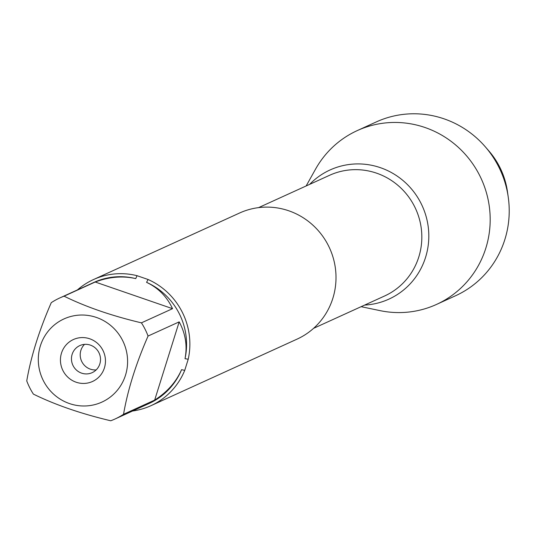 <?xml version="1.0" encoding="UTF-8"?>
<svg xmlns="http://www.w3.org/2000/svg" width="535" height="535" viewBox="0 0 535 535"><rect width="100%" height="100%" fill="white"/><g stroke="black" fill="none" stroke-linecap="round" stroke-linejoin="round"><path stroke-width="0.8" d="M150.91 405.704L297.045 339.136A69.303 67.356 -114.5 0 0 335.866 273.031A69.303 67.356 -114.5 0 0 288.773 210.79A69.303 67.356 -114.5 0 0 239.593 213.01L93.458 279.571A69.303 67.356 65.5 0 1 137.04 275.692L148.088 279.497A69.303 67.356 65.5 0 1 188.226 359.212L184.722 370.394A69.303 67.356 65.5 0 1 150.91 405.704A69.303 67.356 65.5 0 1 132.593 411M77.441 289.91A69.303 67.356 65.5 0 1 93.458 279.571M66.928 317.71A45.709 44.425 -114.5 0 0 38.319 360.898A45.709 44.425 -114.5 0 0 69.456 403.564A45.709 44.425 -114.5 0 0 127.577 360.115A45.709 44.425 -114.5 0 0 66.928 317.71M64.08 296.183A66.527 64.661 -114.5 0 0 59.826 297.935A66.527 64.661 -114.5 0 0 51.266 302.67C39.102 330.556 30.923 356.638 26.75 380.913A66.527 64.661 -114.5 0 0 33.391 394.108C55.185 404.821 80.966 413.709 110.732 420.771A66.527 64.661 -114.5 0 0 114.985 419.019A66.527 64.661 -114.5 0 0 123.545 414.284C127.718 390.008 135.89 363.934 148.061 336.047A66.527 64.661 -114.5 0 0 141.421 322.846C111.654 315.79 85.874 306.903 64.08 296.183L95.203 282.005L172.544 308.675C166.967 296.711 158.313 287.93 146.57 282.346A66.527 64.661 65.5 0 1 185.016 358.704C187.491 345.891 185.545 333.613 179.185 321.869L148.061 336.047M123.545 414.284L154.668 400.106C167.228 392.061 176.202 381.91 181.579 369.665A66.527 64.661 65.5 0 1 149.165 403.45L114.985 419.019M141.421 322.846L172.544 308.675M59.826 297.935L94.013 282.366A66.527 64.661 65.5 0 1 135.736 278.608C122.702 275.659 109.194 276.789 95.203 282.005M181.579 369.665L184.722 370.394M137.04 275.692L135.736 278.608M146.57 282.346L148.088 279.497M188.226 359.212L185.016 358.704M380.438 167.689A70.968 68.975 65.5 0 1 428.348 244.241A70.968 68.975 65.5 0 1 364.649 305.077A70.968 68.975 -114.5 0 0 428.348 244.241A70.968 68.975 -114.5 0 0 380.438 167.689A70.968 68.975 -114.5 0 0 309.665 184.361A70.968 68.975 65.5 0 1 380.438 167.689M89.753 338.795A23.052 22.403 65.5 0 1 98.139 377.77A23.052 22.403 65.5 0 1 60.963 364.957A23.052 22.403 65.5 0 1 89.753 338.795M179.185 321.869L154.668 400.106M90.375 345.115A14.873 14.452 -114.5 0 0 79.815 345.59A14.873 14.452 -114.5 0 0 72.827 365.117A14.873 14.452 -114.5 0 0 92.147 372.661A14.873 14.452 -114.5 0 0 100.48 358.47A14.873 14.452 -114.5 0 0 90.375 345.115M84.537 344.373A14.873 14.452 -114.5 0 0 90.335 369.15A14.873 14.452 -114.5 0 0 96.166 369.899M361.125 306.682L380.024 310.628A95.524 92.843 -114.5 0 0 436.473 304.448A95.524 92.843 -114.5 0 0 489.986 213.318A95.524 92.843 -114.5 0 0 425.078 127.531A95.524 92.843 -114.5 0 0 357.28 130.587A95.524 92.843 -114.5 0 0 315.563 169.113L306.14 185.966M436.473 304.448L455.506 295.775A95.524 92.843 -114.5 0 0 508.25 197.188A95.524 92.843 -114.5 0 0 485.319 146.831A95.524 92.843 -114.5 0 0 376.312 121.913L357.28 130.587M485.319 146.831L488.97 151.057A77.033 74.873 65.5 0 1 507.461 191.657L508.25 197.188M313.577 328.343L384.538 296.015A66.327 64.468 -114.5 0 0 421.694 232.745A66.327 64.468 -114.5 0 0 376.627 173.179A66.327 64.468 -114.5 0 0 329.553 175.299L258.592 207.62"/></g></svg>
